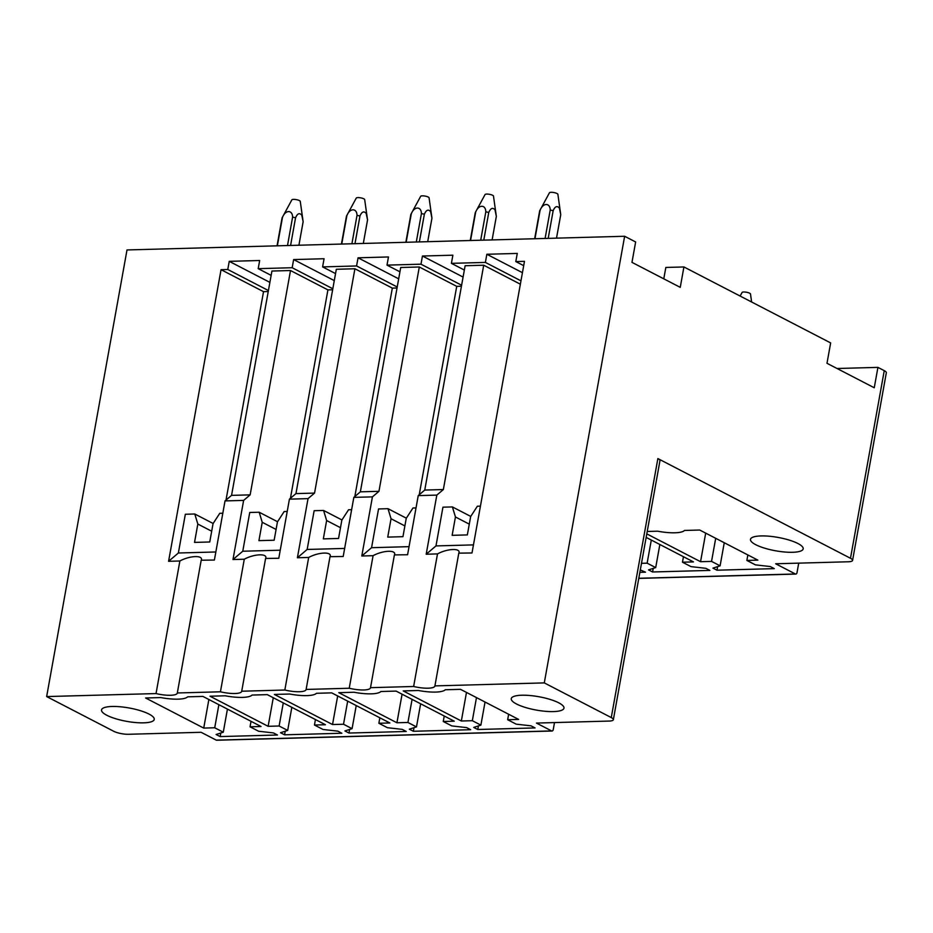 <?xml version="1.0" encoding="UTF-8"?>
<svg xmlns="http://www.w3.org/2000/svg" width="933" height="933" viewBox="0 0 933 933"><rect width="100%" height="100%" fill="white"/><g stroke="black" fill="none" stroke-linecap="round" stroke-linejoin="round"><path stroke-width="1.4" d="M217.097 740.114A2.146 1.318 88.4 0 1 216.678 740.242A2.146 1.318 88.4 0 1 216.258 740.137L551.613 730.924L536.452 723.075L609.132 721.069A10.706 2.717 -169.8 0 0 613.354 719.693A10.706 2.717 -169.8 0 0 611.267 717.57L544.289 682.898L624.644 236.271L127.005 249.951L46.65 696.566L156.033 693.569L179.882 560.99L168.581 561.304L178.366 553.001L185.34 514.258L194.787 514.001L197.831 524.054L194.531 542.411L209.75 541.991L213.051 523.646L219.756 513.313L222.812 513.232M624.644 236.271L635.641 241.962L631.968 262.36L680.25 287.352L683.924 266.955L665.835 267.456L663.783 278.827M683.924 266.955L830.65 342.912L826.988 363.299L874.256 387.766L877.93 367.38L837.029 368.5M877.93 367.38L884.251 370.646A10.706 2.717 10.2 0 1 886.35 372.664L852.575 560.406A10.706 2.717 -169.8 0 0 850.488 558.272L657.87 458.57L611.267 717.57M216.258 740.137L201.085 732.288L128.404 734.283A10.706 2.717 -169.8 0 1 113.639 731.239L46.65 696.566M397.038 287.994L392.326 288.122L354.913 268.762L336.323 269.275L295.959 493.604L289.428 499.143L278.792 558.272L265.602 558.447M280.25 550.202L242.767 551.228L249.741 512.485L259.187 512.229L262.231 522.293L258.931 540.639L274.15 540.23L277.451 521.874L284.168 511.541L287.224 511.459M544.289 682.898L434.918 685.895A17.132 4.35 10.2 0 1 434.906 686A17.132 4.35 10.2 0 1 428.154 688.192A17.132 4.35 10.2 0 1 413.634 686.49L370.518 687.668A17.132 4.35 10.2 0 1 370.506 687.773A17.132 4.35 10.2 0 1 363.753 689.965A17.132 4.35 10.2 0 1 349.234 688.251L306.117 689.44A17.132 4.35 10.2 0 1 306.106 689.534A17.132 4.35 10.2 0 1 299.341 691.738A17.132 4.35 10.2 0 1 284.833 690.023L241.717 691.213L265.567 558.634C268.249 553.292 254.429 553.666 244.283 559.217L232.982 559.532L242.767 551.228M461.438 286.221L456.727 286.361L419.314 266.99L400.724 267.503L360.36 491.831L353.84 497.371L343.192 556.5L330.002 556.674M344.65 548.429L307.167 549.455L314.141 510.713L323.588 510.456L326.632 520.521L323.331 538.877L338.551 538.458L341.851 520.101L348.569 509.768L351.624 509.686M306.117 689.44L329.967 556.873C332.649 551.52 318.841 551.904 308.683 557.456L297.394 557.759L307.167 549.455M520.357 284.192L483.714 265.217L443.35 489.557L436.831 495.096L418.241 495.61L407.593 554.738L394.414 554.913M409.051 546.656L371.567 547.694L378.541 508.951L388 508.683L391.044 518.748L387.731 537.105L402.951 536.685L406.252 518.328L412.969 507.995L416.025 507.914M370.518 687.668L394.367 555.1C397.05 549.747 383.241 550.132 373.083 555.683L361.794 555.998L371.567 547.694M520.964 280.833L485.382 262.418L486.851 254.266L517.279 253.426L515.809 261.578L524.474 261.345L472.005 552.966L458.814 553.141M473.451 544.895L435.968 545.922L426.194 554.225L437.495 553.91C447.642 548.359 461.45 547.974 458.768 553.327L434.918 685.895M332.638 289.766L327.926 289.895L290.513 270.535L271.923 271.036L231.559 495.376L225.028 500.916L214.392 560.045L201.201 560.22M215.85 551.974L178.355 553.001M241.717 691.213A17.132 4.35 10.2 0 1 241.705 691.306A17.132 4.35 10.2 0 1 234.941 693.511A17.132 4.35 10.2 0 1 220.433 691.796L177.317 692.974L201.166 560.406C203.849 555.053 190.029 555.438 179.882 560.99M435.979 545.922L442.942 507.179L452.4 506.922L455.444 516.975L452.143 535.332L467.351 534.912L470.652 516.567L477.369 506.234L480.425 506.153M262.231 522.293L276.086 529.454M259.187 512.229L277.544 521.722M326.632 520.521L340.487 527.693M323.588 510.456L341.945 519.961M391.044 518.748L404.887 525.92M388 508.683L406.345 518.188M455.444 516.975L469.287 524.148M452.4 506.922L470.745 516.416M197.831 524.054L211.686 531.227M194.787 514.001L213.144 523.495M203.732 728.078L145.595 697.989L160.826 697.569A25.716 6.531 -169.8 0 0 187.661 696.823L202.893 696.415L261.042 726.504L250.044 726.807L258.604 731.239L273.427 732.918L277.463 735.006L220.165 736.58L216.118 734.493L223.279 732.207L214.718 727.775L203.732 728.078L208.875 699.505M220.806 732.988L220.165 736.58M268.133 726.306L209.995 696.216L225.226 695.796A25.716 6.531 -169.8 0 0 252.062 695.062L267.304 694.642L325.442 724.731L314.456 725.034L323.005 729.466L337.828 731.145L341.863 733.245L284.565 734.819L280.518 732.72L287.679 730.434L279.119 726.002L268.133 726.306L273.276 697.732M285.206 731.227L284.565 734.819M332.533 724.544L274.395 694.444L289.638 694.024A25.716 6.531 -169.8 0 0 316.462 693.289L331.705 692.869L389.842 722.97L378.856 723.262L387.405 727.693L402.228 729.373L406.275 731.472L348.965 733.046L344.918 730.947L352.079 728.661L343.519 724.241L332.533 724.544L337.676 695.96M349.618 729.454L348.965 733.046M396.933 722.772L338.796 692.671L354.039 692.251A25.716 6.531 -169.8 0 0 380.862 691.516L396.105 691.096L454.243 721.197L443.257 721.501L451.805 725.921L466.628 727.612L470.675 729.699L413.366 731.274L409.319 729.186L416.48 726.9L407.931 722.469L396.933 722.772L402.076 694.199M414.019 727.682L413.366 731.274M461.345 720.999L403.208 690.91L418.439 690.49A25.716 6.531 -169.8 0 0 445.274 689.755L460.505 689.335L518.643 719.425L507.657 719.728L516.206 724.16L531.029 725.839L535.076 727.927L477.766 729.501L473.731 727.413L480.88 725.128L472.331 720.696L461.345 720.999L466.477 692.426M478.419 725.909L477.766 729.501M640.306 569.946L645.484 572.174L639.875 572.326M646.161 537.408L693.452 561.899L682.466 562.202L691.026 566.623L705.838 568.314L709.885 570.401L652.587 571.976L648.54 569.888L655.701 567.602L647.14 563.17L641.496 563.322M653.228 568.384L652.587 571.976M705.698 533.128L700.555 561.701L646.791 533.874M647.222 531.472L657.648 531.192A25.704 6.519 -169.8 0 0 684.484 530.457L699.715 530.037L757.864 560.127L746.866 560.43L755.427 564.862L770.25 566.541L774.285 568.629L716.987 570.203L712.94 568.115L720.101 565.83L711.541 561.398L700.555 561.701M717.629 566.611L716.987 570.203M724.253 542.738L720.101 565.83M747.858 554.948L746.866 560.43M715.704 538.306L711.541 561.398M659.853 544.499L655.701 567.602M683.457 556.721L682.466 562.202M651.292 540.079L647.14 563.17M485.043 702.036L480.88 725.128M508.637 714.246L507.657 719.728M476.483 697.604L472.331 720.696M420.631 703.797L416.48 726.9M444.236 716.019L443.257 721.501M412.083 699.377L407.931 722.469M356.231 705.57L352.079 728.661M379.836 717.792L378.856 723.262M347.682 701.138L343.519 724.241M291.831 707.342L287.679 730.434M315.436 719.553L314.456 725.034M283.282 702.911L279.119 726.002M227.43 709.115L223.279 732.207M251.035 721.326L250.044 726.807M218.882 704.683L214.718 727.775M268.226 291.539L263.526 291.667L221.051 269.684L168.581 561.304M226.019 500.076L263.526 291.667M419.232 494.758L456.727 286.361M354.832 496.531L392.326 288.122M290.42 498.304L327.926 289.895M332.813 288.764L292.181 267.724L258.196 268.657L271.141 275.363M268.412 290.536L227.78 269.497L229.238 261.345L259.666 260.505L258.196 268.657M229.238 261.345L269.882 282.372M227.78 269.497L221.051 269.684M177.317 692.974A17.132 4.35 10.2 0 1 177.305 693.079A17.132 4.35 10.2 0 1 170.541 695.272A17.132 4.35 10.2 0 1 156.033 693.569M515.809 261.578L523.693 265.66M486.851 254.266L522.433 272.681M413.634 686.49L437.495 553.91M461.613 285.218L420.981 264.191L422.451 256.027L452.878 255.199L451.409 263.351L464.342 270.045M422.451 256.027L463.083 277.066M420.981 264.191L387.008 265.124L399.942 271.818M419.314 266.99L378.95 491.318L372.43 496.869L361.794 555.998M349.234 688.251L373.083 555.683M397.213 286.991L356.581 265.952L358.05 257.8L388.466 256.96L387.008 265.124M358.05 257.8L398.683 278.839M356.581 265.963L322.596 266.896L335.542 273.591M354.913 268.762L314.549 493.091L308.03 498.63L297.394 557.759M284.833 690.023L308.683 557.456M292.181 267.724L293.638 259.572L324.066 258.733L322.608 266.896M293.638 259.572L334.282 280.611M290.513 270.535L250.149 494.863L243.63 500.403L232.982 559.532M220.433 691.796L244.283 559.217M638.778 578.39L795.814 574.075A2.146 1.318 88.4 0 1 795.383 573.982L775.673 563.777L848.354 561.771A10.706 2.717 -169.8 0 0 852.575 560.406M554.505 722.574L553.246 729.536A2.146 1.318 88.4 0 1 552.044 731.017A2.146 1.318 88.4 0 1 551.613 730.924M124.147 707.202A26.777 6.799 -169.8 0 0 101.534 709.92A26.777 6.799 -169.8 0 0 131.623 722.119A26.777 6.799 -169.8 0 0 154.237 719.401A26.777 6.799 -169.8 0 0 124.147 707.202M561.608 710.305A26.777 6.799 -169.8 0 0 563.975 708.147A26.777 6.799 -169.8 0 0 543.822 697.744A26.777 6.799 -169.8 0 0 513.628 696.508A26.777 6.799 -169.8 0 0 511.261 698.665A26.777 6.799 -169.8 0 0 531.425 709.068A26.777 6.799 -169.8 0 0 561.608 710.305M798.718 563.135L797.015 572.594A2.146 1.318 88.4 0 1 795.814 574.075M436.831 495.096L426.194 554.225M372.43 496.869L353.84 497.371M308.03 498.63L289.428 499.143M243.63 500.403L225.028 500.916M485.382 262.418L451.409 263.351M483.714 265.217L465.124 265.73L424.76 490.058L418.241 495.61M443.35 489.557L424.76 490.058M378.95 491.318L360.36 491.831M314.549 493.091L295.959 493.604M250.149 494.863L231.559 495.376M613.354 719.693L659.958 460.692A10.706 2.717 -169.8 0 0 657.87 458.57M800.829 551.006A26.777 6.799 -169.8 0 0 803.185 548.849A26.777 6.799 -169.8 0 0 783.032 538.446A26.777 6.799 -169.8 0 0 752.838 537.21A26.777 6.799 -169.8 0 0 750.482 539.367A26.777 6.799 -169.8 0 0 770.635 549.77A26.777 6.799 -169.8 0 0 800.829 551.006M751.625 302L750.494 293.977A4.28 1.085 -169.8 0 0 750.225 293.592A4.28 1.085 -169.8 0 0 745.794 292.134A4.28 1.085 -169.8 0 0 742.085 292.461L740.137 296.053M548.184 238.37L553.164 210.683C555.03 206.368 557.118 205.505 559.403 208.094L560.745 214.613L557.876 194.274A4.28 1.085 -169.8 0 0 557.607 193.889A4.28 1.085 -169.8 0 0 553.176 192.431A4.28 1.085 -169.8 0 0 549.467 192.758L539.729 210.718A10.706 2.717 -169.8 0 0 539.659 210.94A10.706 2.717 -169.8 0 0 539.647 211.056M560.745 214.613L556.511 238.148L560.745 214.73A10.706 2.717 -169.8 0 0 560.745 214.613M553.164 210.683A10.706 2.717 -169.8 0 0 550.213 210.077L545.105 238.451M550.213 210.077C550.12 202.519 542.901 202.718 540.067 210.357L534.971 238.731M483.784 240.143L488.764 212.456C490.63 208.141 492.706 207.278 495.003 209.855L496.344 216.386L493.475 196.047A4.28 1.085 -169.8 0 0 493.207 195.662A4.28 1.085 -169.8 0 0 488.775 194.204A4.28 1.085 -169.8 0 0 485.067 194.531L475.329 212.491A10.706 2.717 -169.8 0 0 475.259 212.712A10.706 2.717 -169.8 0 0 475.247 212.829M496.344 216.386L492.111 239.909L496.333 216.503A10.706 2.717 -169.8 0 0 496.344 216.386M488.764 212.456A10.706 2.717 -169.8 0 0 485.813 211.849L480.705 240.224M485.813 211.849C485.72 204.28 478.501 204.49 475.667 212.129L470.559 240.504M419.384 241.915L424.363 214.228C426.229 209.913 428.305 209.039 430.603 211.628L431.944 218.147L429.075 197.819A4.28 1.085 -169.8 0 0 428.807 197.423A4.28 1.085 -169.8 0 0 424.375 195.965A4.28 1.085 -169.8 0 0 420.666 196.303L410.928 214.263A10.706 2.717 -169.8 0 0 410.847 214.473A10.706 2.717 -169.8 0 0 410.847 214.602M431.944 218.147L427.711 241.682L431.932 218.275A10.706 2.717 -169.8 0 0 431.944 218.147M424.363 214.228A10.706 2.717 -169.8 0 0 421.413 213.622L416.305 241.997M421.413 213.622C421.319 206.053 414.1 206.263 411.266 213.902L406.158 242.277M354.983 243.676L359.963 216.001C361.829 211.674 363.905 210.811 366.191 213.4L367.544 219.92L364.675 199.58A4.28 1.085 -169.8 0 0 364.406 199.196A4.28 1.085 -169.8 0 0 359.975 197.738A4.28 1.085 -169.8 0 0 356.266 198.076L346.528 216.036A10.706 2.717 -169.8 0 0 346.446 216.246A10.706 2.717 -169.8 0 0 346.435 216.363M367.497 220.153A10.706 2.717 -169.8 0 0 367.532 220.036A10.706 2.717 -169.8 0 0 367.544 219.92L363.31 243.455M359.963 216.001A10.706 2.717 -169.8 0 0 357.012 215.395L351.904 243.77M357.012 215.395C356.919 207.826 349.688 208.036 346.866 215.663L341.758 244.049M290.583 245.449L295.563 217.762C297.429 213.447 299.505 212.584 301.791 215.173L303.143 221.692L300.263 201.353A4.28 1.085 -169.8 0 0 300.006 200.968A4.28 1.085 -169.8 0 0 295.574 199.51A4.28 1.085 -169.8 0 0 291.866 199.837L282.128 217.797A10.706 2.717 -169.8 0 0 282.046 218.019A10.706 2.717 -169.8 0 0 282.034 218.135M303.143 221.692L298.91 245.216L303.132 221.809A10.706 2.717 -169.8 0 0 303.143 221.692M295.563 217.762A10.706 2.717 -169.8 0 0 292.6 217.156L287.504 245.531M292.6 217.156C292.507 209.598 285.288 209.797 282.466 217.436L277.358 245.811M795.383 573.982L638.802 578.285M884.251 370.646L850.488 558.272M216.678 740.242L552.044 731.017M539.659 210.94L534.656 238.743M475.259 212.712L470.255 240.516M410.847 214.473L405.843 242.288M367.532 220.036L363.322 243.455M346.446 216.246L341.443 244.049M282.046 218.019L277.043 245.822"/></g></svg>

